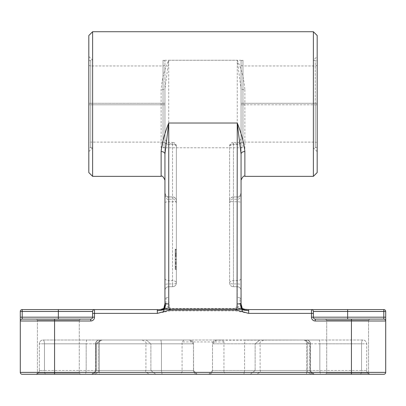 <?xml version="1.0" encoding="UTF-8"?>
<svg xmlns="http://www.w3.org/2000/svg" width="406" height="406" viewBox="0 0 406 406"><rect width="100%" height="100%" fill="white"/><g stroke="black" fill="none" stroke-linecap="round" stroke-linejoin="round"><path stroke-width="0.3" stroke-dasharray="2.03 1.52" d="M163.775 308.484L163.821 308.458A3.806 3.806 0 0 1 161.131 309.575A3.806 3.806 0 0 0 161.492 309.56M163.755 308.524A3.806 3.806 0 0 0 163.821 308.458L160.355 309.575M164.937 305.068L164.937 299.658A3.806 2.304 0 0 1 166.054 298.024C165.952 304.333 165.445 307.753 164.521 308.296C164.257 309.565 161.857 310.367 157.325 310.692L157.325 313.381L94.522 313.381L94.522 317.187L92.619 317.187L92.619 311.478A1.903 1.903 0 0 1 94.522 309.575L157.325 309.575L157.325 310.692M164.816 306.728A3.806 3.806 0 0 0 164.937 305.769A3.806 3.806 0 0 1 163.821 308.458L163.816 308.438M241.062 299.658A3.806 2.304 0 0 0 239.946 298.024C240.047 304.333 240.555 307.753 241.479 308.296L242.169 312.123L235.663 310.859L170.337 310.859L170.337 309.641C166.541 309.245 164.603 308.793 164.521 308.296L163.831 312.123L157.325 313.381M170.337 310.859L163.831 312.123M164.912 304.363L164.521 308.296L169.14 305.754L170.337 308.555L235.663 308.555L235.663 310.859M170.337 309.641L170.337 308.555M161.131 176.356L161.131 89.685C162.035 78.602 164.572 68.781 168.744 60.225L168.744 297.349A3.806 2.304 0 0 0 166.054 298.024M168.744 297.349L169.14 305.754M241.062 303.343L241.062 305.769A3.806 3.806 0 0 0 241.184 306.728M235.663 308.555L236.86 305.754L242.179 308.458A3.806 3.806 0 0 1 241.062 305.769L241.062 305.068M245.645 309.575L244.869 309.575A3.806 3.806 0 0 1 242.179 308.458L242.184 308.438M244.508 309.56A3.806 3.806 0 0 0 244.869 309.575L245.498 309.575M236.86 305.754L237.256 297.349L237.256 60.225C241.428 68.781 243.965 78.602 244.869 89.685A3.806 0.756 180 0 1 241.062 88.929L241.062 180.162L241.062 88.929L237.256 60.225L168.744 60.225L164.937 88.929L164.937 141.603A3.806 2.304 0 0 0 168.744 143.907L168.744 144.592A3.806 1.624 0 0 1 164.937 142.968L164.937 141.603M239.946 298.024A3.806 2.304 0 0 0 237.256 297.349M313.381 313.381L313.381 317.187A1.903 1.903 0 0 0 315.284 319.091L383.797 319.091L315.284 319.091L383.797 319.091L383.797 309.575A1.903 1.903 0 0 1 385.7 311.478L313.381 311.478L313.381 313.381L248.675 313.381L248.675 310.692C244.133 310.362 241.732 309.56 241.479 308.296C241.418 308.829 239.479 309.276 235.663 309.641M248.675 313.381L242.169 312.123M241.088 304.363L241.479 308.296L245.64 309.575M248.675 310.692L248.675 309.575L347.637 309.575L347.637 319.091M164.937 147.302L164.937 60.773L164.937 142.607L164.937 104.799L163.034 104.799L164.937 104.799L164.937 147.302L163.034 147.809L163.034 104.799L90.716 104.799L163.034 104.799L163.034 142.1L90.716 142.1L90.716 104.799L88.812 104.799L90.716 104.799L90.716 147.809L90.716 60.266L90.716 103.276L164.937 103.276L88.812 103.276L90.716 103.276L90.716 65.975L90.716 142.1L88.812 142.607L88.812 104.799L88.812 147.302L92.619 147.809L92.619 60.266L92.619 147.809L88.812 151.616L88.812 56.459L88.812 151.616M164.937 142.607L163.034 142.1L163.034 60.266L163.034 147.809L242.966 147.809L242.966 104.799L241.062 104.799L315.284 104.799L242.966 104.799L242.966 147.809L241.062 147.302L241.062 65.467L241.062 103.276L242.966 103.276L241.062 103.276L241.062 60.773L241.062 147.302M88.812 147.302L88.812 142.607M317.187 104.799L315.284 104.799L317.187 104.799L317.187 142.607L317.187 65.467L317.187 103.276L242.966 103.276L317.187 103.276L317.187 60.773L317.187 104.799M241.062 142.607L242.966 142.1L242.966 60.266L242.966 142.1L315.284 142.1L315.284 104.799L315.284 147.809L315.284 60.266L315.284 142.1L317.187 142.607M313.381 104.799L313.381 60.266L313.381 104.799M176.356 269.777L176.356 249.264L176.356 269.325L176.356 249.903L176.356 269.005L176.356 249.903L176.356 267.412L176.356 259.622L175.214 259.622L175.214 249.903L175.214 269.325L175.214 249.264L175.214 269.777L175.214 249.644L175.214 269.325L175.214 249.644L175.214 269.325L175.214 251.832L175.214 259.622L176.356 259.622L176.356 251.832L175.214 251.832L176.356 251.832L176.356 259.622L176.356 249.903L175.214 249.903L176.356 249.903L176.356 267.412L175.214 267.412L176.356 267.412L176.356 259.622L176.356 269.325L175.214 269.325L176.356 269.325L176.356 259.622L176.356 269.777L175.214 269.777M176.356 249.974L175.214 249.974L176.356 249.974M176.356 269.005L175.214 269.005L176.356 269.005M176.356 267.326L175.214 267.326M176.356 252.923L175.214 252.923M176.356 250.37L175.214 250.37M176.356 253.456L176.356 264.291L176.356 253.456L175.214 253.456L175.214 264.291L175.214 253.456M176.356 265.6L176.356 251.806L175.214 251.806L175.214 267.163L175.214 251.806L176.356 251.806L176.356 267.163L175.214 267.163L176.356 267.163L176.356 254.79L176.356 265.6L175.214 265.6M176.356 254.79L175.214 254.79M176.356 266.732L175.214 266.732M176.356 249.264L175.214 249.264M176.356 251.7L175.214 251.7M176.356 255.328L176.356 269.325L176.356 249.644L175.214 249.644L176.356 249.644L176.356 255.328L175.214 255.328M176.356 266.123L175.214 266.123M176.356 268.686L175.214 268.686M176.356 264.291L175.214 264.291M176.356 262.159L175.214 262.159M176.356 251.862L175.214 251.862M176.356 256.414L175.214 256.414M176.356 249.644L176.356 269.325L175.214 269.325L176.356 269.325L176.356 249.644L175.214 249.644M176.356 262.885L175.214 262.885M176.356 262.682L175.214 262.682M176.356 267.077L175.214 267.077M176.356 261.159L175.214 261.159M176.356 259.028L175.214 259.028M176.356 255.516L175.214 255.516M176.356 254.674L175.214 254.674M176.356 256.937L175.214 256.937M176.356 254.126L175.214 254.126M176.356 249.903L175.214 249.903L176.356 249.903M176.356 269.325L175.214 269.325M176.356 253.197L176.356 259.622L176.356 251.832L176.356 253.197L175.214 253.197L176.356 253.197M176.356 282.931L176.356 146.216L176.356 282.931A3.806 1 180 0 1 172.55 283.931L172.55 144.592A3.806 1.624 0 0 1 176.356 146.216A3.806 2.304 0 0 0 172.55 143.907L172.55 280.627A3.806 2.304 180 0 1 176.356 282.931A3.806 3.806 0 0 1 172.55 286.737A3.806 3.806 0 0 0 176.356 282.931A3.806 3.806 0 0 1 172.55 286.737L172.55 283.931L168.744 283.931A3.806 1 0 0 0 164.937 284.931L164.937 142.968M241.062 138.603C239.454 142.105 238.185 143.374 237.256 142.41L233.45 142.41L233.45 143.907A3.806 2.304 0 0 0 229.644 146.216L229.644 282.931A3.806 3.806 0 0 0 233.45 286.737L237.256 286.737A3.806 3.806 0 0 1 241.062 290.544A3.806 3.806 0 0 0 237.256 286.737L233.45 286.737L233.45 143.907L237.256 143.907L237.256 286.737A3.806 3.806 0 0 1 241.062 290.544L241.062 195.387C239.454 198.894 238.185 200.163 237.256 199.194L237.256 143.907A3.806 2.304 0 0 0 241.062 141.603M176.356 146.216A3.806 3.806 0 0 0 172.55 142.41L172.55 144.592L168.744 144.592L168.744 286.737A3.806 3.806 0 0 0 164.937 290.544L164.937 284.931M164.937 278.318L164.937 290.544L164.937 278.318A3.806 2.304 180 0 0 168.744 280.627L168.744 143.907L172.55 143.907L172.55 142.41L168.744 142.41C167.815 143.374 166.546 142.105 164.937 138.603M168.744 286.737A3.806 3.806 0 0 0 164.937 290.544A3.806 3.806 0 0 1 168.744 286.737L172.55 286.737L172.55 280.627L168.744 280.627L168.744 286.737L172.55 286.737M164.937 180.162L164.937 88.929A3.806 0.756 -0 0 1 161.131 89.685M164.937 202.736A3.806 1 0 0 1 168.744 201.741L172.55 201.741A3.806 1 0 0 0 176.356 200.742A3.806 3.72 -0 0 0 172.55 197.022L168.744 197.022A3.806 3.72 180 0 1 164.937 193.302M229.644 282.931A3.806 3.806 0 0 0 233.45 286.737A3.806 3.806 0 0 1 229.644 282.931L229.644 146.216A3.806 1.624 0 0 1 233.45 144.592L233.45 197.022A3.806 3.72 -0 0 0 229.644 200.742A3.806 1 0 0 0 233.45 201.741L233.45 283.931A3.806 1 180 0 1 229.644 282.931A3.806 2.304 180 0 1 233.45 280.627L237.256 280.627A3.806 2.304 0 0 0 241.062 278.318M237.256 286.737L237.256 196.935L233.45 197.022L233.45 201.741L237.256 201.741A3.806 1 180 0 1 241.062 202.736M88.812 172.55L88.812 35.525M92.619 31.719L92.619 176.356M313.381 176.356L313.381 31.719M317.187 35.525L317.187 172.55M317.187 56.459L317.187 151.616L317.187 56.459L313.381 60.266L317.187 60.773M222.031 340.025L183.969 340.025L222.031 340.025L223.934 341.928L223.934 372.378L182.066 372.378L223.934 372.378L225.837 374.281L180.162 374.281L225.837 374.281M383.797 374.281A1.903 1.903 0 0 0 385.7 372.378A1.903 1.903 0 0 1 383.797 374.281L35.525 374.281A3.806 3.806 0 0 0 39.331 370.475A3.806 3.806 0 0 1 35.525 374.281A3.806 3.806 0 0 0 39.331 370.475L39.331 343.831L44.462 343.831L39.331 343.831A3.806 3.806 0 0 1 43.137 340.025L86.519 340.025L86.168 343.831L44.462 343.831A3.806 1.325 -90 0 0 43.137 340.025A3.806 1.325 -90 0 1 44.462 343.831L150.88 343.831L86.168 343.831L86.168 370.475L86.168 343.831L86.519 340.025L146.165 340.025L150.88 343.831L145.906 343.831L150.88 343.831L146.165 340.025L43.137 340.025A3.806 3.806 0 0 0 39.331 343.831L39.331 370.475L44.462 370.475L39.331 370.475M99.399 374.281L197.291 374.281L91.67 374.281L197.291 374.281L99.399 374.281L99.399 370.475L95.831 370.475A3.806 3.568 -90 0 1 92.263 374.281A3.806 3.568 -90 0 0 95.831 370.475L98.328 370.475L96.293 370.475L96.293 343.831L98.328 343.831L95.593 343.831L99.399 343.831L95.831 343.831A3.806 3.568 -90 0 1 99.399 340.025L189.678 340.025L190.937 340.238L192.368 341.142L193.271 342.573L193.484 343.831L99.399 343.831L99.399 340.025A3.806 3.568 -90 0 0 95.831 343.831L193.484 343.831L96.293 343.831L100.739 340.025L102.134 340.025L99.399 340.025L102.134 340.025L100.739 340.025L96.293 343.831L96.293 370.475L161.436 370.475L162.085 374.281L161.436 370.475L161.436 343.831L160.943 340.025L100.739 340.025L160.943 340.025L161.436 343.831L161.436 370.475L193.484 370.475L197.291 374.281L194.916 373.449L193.581 371.323L193.484 343.831L193.484 370.475L193.484 343.831L189.678 340.025L160.943 340.025L189.678 340.025L193.484 343.831L193.271 342.573L192.368 341.142L190.937 340.238L189.678 340.025L99.399 340.025L99.399 343.831L193.484 343.831L193.484 370.475L99.399 370.475L99.399 343.831L99.399 374.281M370.475 374.281L360.213 374.281L370.475 374.281A3.806 3.806 0 0 1 366.669 370.475A3.806 3.806 0 0 0 370.475 374.281A3.806 3.806 0 0 1 366.669 370.475L366.669 343.831L361.538 343.831L366.669 343.831A3.806 3.806 0 0 0 362.862 340.025L319.481 340.025L319.832 343.831L361.538 343.831A3.806 1.325 90 0 1 362.862 340.025A3.806 1.325 90 0 0 361.594 342.755A3.806 1.325 90 0 0 361.538 343.831L255.12 343.831L319.832 343.831L319.832 370.475L319.832 343.831L319.481 340.025L259.835 340.025L255.12 343.831L260.094 343.831L255.12 343.831L259.835 340.025L362.862 340.025A3.806 3.806 0 0 1 366.669 343.831L366.669 370.475L361.538 370.475L366.669 370.475M320.385 374.281L250.248 374.281L320.385 374.281L319.832 370.475L255.12 370.475L250.248 374.281L256.287 374.281L250.248 374.281L255.12 370.475L255.12 343.831L255.12 370.475L361.538 370.475A3.806 1.325 90 0 1 360.213 374.281A3.806 1.325 90 0 0 361.538 370.475L319.832 370.475L320.385 374.281M369.714 374.281L325.561 374.281L369.714 374.281L325.561 374.281L369.714 374.281L368.572 373.139L326.703 373.139L368.572 373.139L326.703 373.139L368.572 373.139L369.714 374.281M22.203 374.281A1.903 1.903 0 0 1 20.3 372.378L54.556 372.378L54.556 319.091L90.716 319.091L22.203 319.091L80.439 319.091L36.286 319.091L80.439 319.091L36.286 319.091L37.428 320.232L37.428 373.139L79.297 373.139L79.297 320.232L37.428 320.232L79.297 320.232L37.428 320.232L79.297 320.232L79.297 373.139L37.428 373.139L79.297 373.139L37.428 373.139L36.286 374.281L80.439 374.281L36.286 374.281L80.439 374.281L54.556 374.281L54.556 372.378L385.7 372.378L385.7 320.994A1.903 1.903 0 0 0 383.797 319.091A1.903 1.903 0 0 1 385.7 320.994L315.284 320.994A3.806 3.806 0 0 1 311.478 317.187L311.478 309.575A1.903 1.903 0 0 1 313.381 311.478A1.903 1.903 0 0 0 311.478 309.575A1.903 1.903 0 0 1 313.381 311.478L313.381 317.187A1.903 1.903 0 0 0 315.284 319.091A1.903 1.903 0 0 1 313.381 317.187L311.478 317.187M208.709 374.281L314.33 374.281L208.709 374.281L314.33 374.281L208.709 374.281L212.516 370.475L212.516 343.831L310.169 343.831A3.806 3.568 90 0 0 306.601 340.025L303.866 340.025L305.261 340.025L309.707 343.831L307.672 343.831L310.407 343.831L306.601 343.831L306.601 340.025L306.601 343.831L212.516 343.831L309.707 343.831L212.516 343.831L212.516 370.475L208.709 374.281L211.084 373.449L212.14 372.124L212.49 370.901L212.516 343.831L212.516 370.475L244.564 370.475L243.915 374.281L244.564 370.475L244.564 343.831L245.057 340.025L216.322 340.025L212.516 343.831L213.099 341.806L215.063 340.238L306.601 340.025L216.322 340.025L215.063 340.238L213.632 341.142L212.729 342.573L212.516 343.831L216.322 340.025L245.057 340.025L244.564 343.831L244.564 370.475L309.707 370.475L309.707 343.831L305.261 340.025L245.057 340.025L306.601 340.025A3.806 3.568 90 0 1 310.169 343.831L307.672 343.831L309.707 343.831L309.707 370.475L307.672 370.475L310.407 370.475L306.601 370.475L306.601 374.281L306.601 370.475L212.516 370.475L306.601 370.475L306.601 343.831L306.601 370.475L310.407 370.475L310.169 343.831L310.169 370.475A3.806 3.568 90 0 0 313.736 374.281A3.806 3.568 90 0 1 310.169 370.475L212.516 370.475L212.302 371.734L211.399 373.165L209.968 374.068L208.709 374.281M85.615 374.281L155.752 374.281L85.615 374.281L86.168 370.475L150.88 370.475L155.752 374.281L149.712 374.281L155.752 374.281L150.88 370.475L150.88 343.831L150.88 370.475L44.462 370.475A3.806 1.325 -90 0 0 45.787 374.281A3.806 1.325 -90 0 1 44.462 370.475L86.168 370.475L85.615 374.281M20.3 372.378L20.3 311.478L22.203 311.478L22.203 317.187L20.3 317.187M91.67 374.281L96.293 370.475L98.328 370.475L95.831 370.475L95.831 343.831L95.593 370.475L193.484 370.475L96.293 370.475L91.67 374.281M314.33 374.281L309.707 370.475L314.33 374.281M197.291 374.281L193.484 370.475L193.698 371.734L194.601 373.165L196.032 374.068L197.291 374.281M326.703 320.232L368.572 320.232L368.572 373.139L368.572 320.232L326.703 320.232L368.572 320.232L326.703 320.232L325.561 319.091L369.714 319.091L325.561 319.091L369.714 319.091L325.561 319.091L326.703 320.232L326.703 373.139L325.561 374.281L326.703 373.139L326.703 320.232M79.297 373.139L80.439 374.281L79.297 373.139M36.286 374.281L37.428 373.139L37.428 320.232L36.286 319.091M22.203 309.575L22.203 311.478L58.362 311.478L58.362 309.575L94.522 309.575A1.903 1.903 0 0 0 92.619 311.478L58.362 311.478L58.362 317.187L22.203 317.187L22.203 319.091A1.903 1.903 0 0 0 20.3 320.994A1.903 1.903 0 0 1 22.203 319.091L90.716 319.091A1.903 1.903 0 0 0 92.619 317.187A1.903 1.903 0 0 1 90.716 319.091A1.903 1.903 0 0 0 92.619 317.187L92.619 311.478A1.903 1.903 0 0 1 94.522 309.575L94.522 313.381L92.619 313.381M94.522 309.575A1.903 1.903 0 0 0 92.619 311.478L92.619 317.187L58.362 317.187L58.362 319.091M385.7 311.478L385.7 317.187L313.381 317.187A1.903 1.903 0 0 0 315.284 319.091A1.903 1.903 0 0 1 313.381 317.187L313.381 311.478A1.903 1.903 0 0 0 311.478 309.575A1.903 1.903 0 0 1 313.381 311.478M383.797 319.091A1.903 1.903 0 0 1 385.7 320.994M176.356 259.622L175.214 259.622L176.356 259.622M176.356 267.366L175.214 267.366L176.356 267.366M176.356 268.818L175.214 268.818M176.356 259.49L175.214 259.49M176.356 255.836L175.214 255.836M176.356 259.52L175.214 259.52L176.356 259.52M176.356 259.566L175.214 259.566M176.356 254.719L175.214 254.719M176.356 258.982L175.214 258.982M176.356 263.626L175.214 263.626M176.356 263.844L175.214 263.844M176.356 254.892L175.214 254.892M176.356 259.769L175.214 259.769M176.356 259.738L175.214 259.738M241.062 142.968A3.806 1.624 0 0 1 237.256 144.592L233.45 144.592L233.45 142.41A3.806 3.806 0 0 0 229.644 146.216M233.45 286.737L233.45 283.931L237.256 283.931A3.806 1 180 0 1 241.062 284.931M229.644 203C231.253 199.493 232.521 198.224 233.45 199.194L237.256 199.194L237.256 197.022A3.806 3.72 -0 0 0 241.062 193.302M244.869 89.685L244.869 176.356M223.934 341.928L182.066 341.928L223.934 341.928M351.444 374.281L351.444 319.091M94.522 317.187A3.806 3.806 0 0 1 90.716 320.994L20.3 320.994M44.462 370.475L44.462 343.831L44.462 370.475M361.538 370.475L361.538 343.831L361.538 370.475M90.716 319.091L90.716 320.994M315.284 320.994L315.284 319.091M160.502 309.575L160.086 309.575M164.937 60.773L163.034 60.266L242.966 60.266L241.062 60.773M164.937 65.467L163.034 65.975L90.716 65.975L88.812 65.467M88.812 56.459L92.619 60.266L88.812 60.773M241.062 65.467L242.966 65.975L315.284 65.975L317.187 65.467M317.187 151.616L313.381 147.809L317.187 147.302M229.644 200.742A3.806 3.806 0 0 1 233.45 196.935L237.256 196.935C238.185 197.9 239.454 196.631 241.062 193.129M176.356 203C174.747 199.493 173.479 198.224 172.55 199.194L168.744 199.194C167.815 200.163 166.546 198.894 164.937 195.387M176.356 200.742A3.806 3.806 0 0 0 172.55 196.935L168.744 196.935C167.815 197.9 166.546 196.631 164.937 193.129M183.969 340.025L182.066 341.928L182.066 372.378L180.162 374.281M142.1 340.025C145.607 341.634 146.876 342.903 145.906 343.831L145.906 370.475C144.861 371.287 146.13 372.556 149.712 374.281M95.593 370.475C96.562 371.404 95.293 372.672 91.786 374.281C95.293 372.672 96.562 371.404 95.593 370.475L95.593 343.831L95.593 370.475M98.328 370.475C99.297 371.404 98.029 372.672 94.522 374.281C98.029 372.672 99.297 371.404 98.328 370.475L98.328 343.831C97.359 342.903 98.628 341.634 102.134 340.025C98.628 341.634 97.359 342.903 98.328 343.831L98.328 370.475M310.407 370.475C309.438 371.404 310.707 372.672 314.214 374.281C310.707 372.672 309.438 371.404 310.407 370.475L310.407 343.831A3.806 3.806 0 0 0 306.601 340.025A3.806 3.806 0 0 1 310.407 343.831L310.407 370.475M307.672 370.475C306.703 371.404 307.971 372.672 311.478 374.281C307.971 372.672 306.703 371.404 307.672 370.475L307.672 343.831C308.641 342.903 307.372 341.634 303.866 340.025C307.372 341.634 308.641 342.903 307.672 343.831L307.672 370.475M263.9 340.025C260.393 341.634 259.124 342.903 260.094 343.831L260.094 370.475C261.139 371.287 259.87 372.556 256.287 374.281M99.399 340.025A3.806 3.806 0 0 0 95.593 343.831A3.806 3.806 0 0 1 99.399 340.025M79.297 320.232L80.439 319.091L79.297 320.232M368.572 320.232L369.714 319.091L368.572 320.232"/><path stroke-width="0.61" d="M22.203 309.575L58.362 309.575L22.203 309.575A1.903 1.903 0 0 0 20.3 311.478L22.203 311.478L22.203 309.575A1.903 1.903 0 0 0 20.3 311.478L20.3 372.378A1.903 1.903 0 0 0 22.203 374.281A1.903 1.903 0 0 1 20.3 372.378L54.556 372.378L54.556 374.281L22.203 374.281L351.444 374.281L351.444 372.378L54.556 372.378L54.556 320.994L90.716 320.994A3.806 3.806 0 0 0 94.522 317.187L94.522 313.381L157.325 313.381L163.39 311.732L164.313 309.108L169.454 309.58L169.454 310.082L236.546 310.082L236.546 309.083L169.454 309.083L169.454 309.58M163.39 311.732L169.454 310.082M160.015 309.575L164.313 309.108C163.933 309.864 161.603 310.392 157.325 310.692L157.325 309.575L160.035 309.575L58.362 309.575L58.362 311.478L92.619 311.478A1.903 1.903 0 0 1 94.522 309.575A1.903 1.903 0 0 0 92.619 311.478L92.619 317.187A1.903 1.903 0 0 1 90.716 319.091L22.203 319.091A1.903 1.903 0 0 0 20.3 320.994L54.556 320.994L54.556 319.091L36.286 319.091M157.325 313.381L157.325 310.692M160.355 309.575L163.775 308.484L164.922 305.611L164.313 309.108L163.821 308.458A3.806 3.806 0 0 0 164.816 306.728M161.492 309.56A3.806 3.806 0 0 0 163.755 308.524M164.922 305.611L164.937 302.962A3.806 1 0 0 0 166.054 303.668A3.806 1 0 0 0 168.744 303.962L168.744 123.023C164.572 133.427 162.035 142.937 161.131 151.54A3.806 2.502 180 0 1 164.937 154.041L164.937 302.962M169.454 309.083L168.921 307.804L164.313 309.108L166.054 303.668M168.921 307.804L168.744 303.962M160.36 309.575L163.816 308.438M163.846 308.195L164.937 303.652M241.078 305.581L241.687 309.108L239.946 303.668A3.806 1 0 0 0 241.062 302.962L241.062 195.387M241.062 304.84L241.062 302.962M242.184 308.438L245.346 309.57L248.675 309.575L241.687 309.108L242.179 308.458A3.806 3.806 0 0 1 241.184 306.728M241.078 305.611L242.225 308.484L245.645 309.575M242.245 308.524A3.806 3.806 0 0 0 244.508 309.56M236.546 310.082L242.61 311.732L241.687 309.108C242.067 309.864 244.397 310.392 248.675 310.692L248.675 313.381L311.478 313.381L311.478 317.187A3.806 3.806 0 0 0 315.284 320.994L385.7 320.994L385.7 317.187L385.7 320.994A1.903 1.903 0 0 0 383.797 319.091L315.284 319.091A1.903 1.903 0 0 1 313.381 317.187L313.381 311.478A1.903 1.903 0 0 0 311.478 309.575L248.675 309.575L248.675 310.692M242.61 311.732L248.675 313.381M92.619 31.719L92.619 176.356L88.812 172.55L88.812 35.525L92.619 31.719L313.381 31.719L313.381 176.356L244.869 176.356L244.869 151.54C243.965 142.937 241.428 133.427 237.256 123.023L237.079 307.804L241.687 309.108L236.546 309.58M237.079 307.804L236.546 309.083M242.154 308.195L241.062 303.652M241.062 278.318L241.062 154.041L241.062 278.318M241.062 290.544L241.088 304.343M161.131 151.54L161.131 176.356C162.06 175.387 163.329 176.656 164.937 180.162L164.937 278.318L164.937 154.041L168.744 123.023L237.256 123.023L241.062 154.041A3.806 2.502 0 0 1 244.869 151.54M164.937 299.658L164.937 290.544M313.381 176.356L317.187 172.55L317.187 35.525L313.381 31.719M351.444 374.281L383.797 374.281A1.903 1.903 0 0 0 385.7 372.378L385.7 320.994A1.903 1.903 0 0 0 383.797 319.091L383.797 317.187L385.7 317.187L385.7 311.478A1.903 1.903 0 0 0 383.797 309.575L383.797 311.478L385.7 311.478M35.525 374.281L36.286 374.281M22.203 319.091A1.903 1.903 0 0 0 20.3 320.994A1.903 1.903 0 0 1 22.203 319.091L22.203 311.478L58.362 311.478L58.362 317.187L20.3 317.187M313.381 311.478L347.637 311.478L347.637 309.575L383.797 309.575L311.478 309.575L311.478 313.381L313.381 313.381M237.256 303.962A3.806 1 0 0 0 239.946 303.668M385.7 372.378L351.444 372.378L351.444 319.091M58.362 319.091L58.362 317.187L94.522 317.187M90.716 320.994L90.716 319.091M92.619 313.381L94.522 313.381L94.522 309.575M311.478 317.187L347.637 317.187L347.637 319.091M315.284 319.091L315.284 320.994M347.637 311.478L383.797 311.478L383.797 317.187L347.637 317.187L347.637 311.478M164.922 305.581L164.937 304.84M160.502 309.575L160.086 309.575M164.912 304.343L164.937 303.343M92.619 176.356L161.131 176.356M244.869 176.356C243.94 175.387 242.671 176.656 241.062 180.162"/></g></svg>
